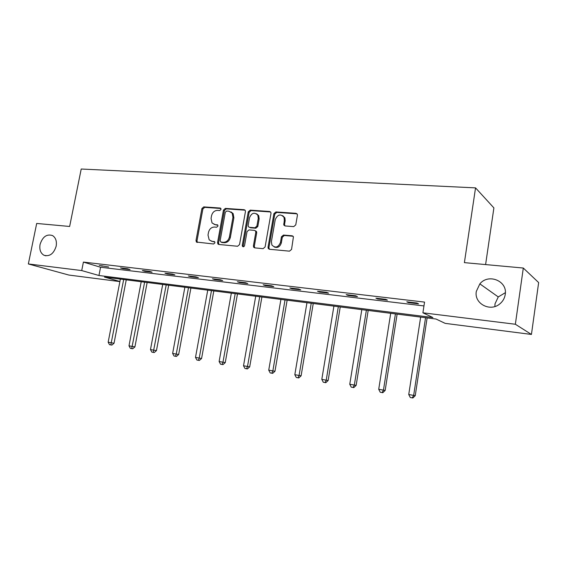 <?xml version="1.0" encoding="UTF-8"?>
<svg xmlns="http://www.w3.org/2000/svg" width="567" height="567" viewBox="0 0 567 567"><rect width="100%" height="100%" fill="white"/><g stroke="black" fill="none" stroke-linecap="round" stroke-linejoin="round"><path stroke-width="0.85" d="M476.315 291.41C473.899 303.543 490.221 312.36 499.91 303.806C502.865 301.332 504.637 298.235 505.225 294.521C507.784 280.97 488.421 273.124 479.852 283.876L476.315 291.41M505.367 292.671L498.265 296.931L494.998 303.877L494.892 306.52M40.066 244.455C39.258 249.6 40.555 253.194 43.957 255.249C49.662 256.801 53.73 253.782 56.168 246.191C56.941 241.251 55.75 237.715 52.589 235.596C46.777 233.732 42.603 236.687 40.066 244.455M221.017 209.365L220.839 208.429L220.152 208.039L203.759 206.891L201.902 208.557L196.005 240.507L196.409 242.052L213.603 243.987L214.928 242.825L214.673 241.769L211.916 241.258L209.18 239.869L208.011 235.057L208.5 232.364C209.429 228.919 211.434 227.147 214.51 227.048L216.658 227.225L217.976 226.056L217.763 225.064L214.971 224.539L212.051 222.973L211.059 218.415L211.548 215.736C212.476 212.306 214.475 210.52 217.551 210.392L219.698 210.541L221.017 209.365M293.72 226.623L295.768 224.865L297.413 215.332L297.342 214.383L296.009 213.334L275.909 211.93L273.911 213.667L268.035 247.226L268.241 248.516L269.382 249.26L289.496 251.16L291.551 249.423L293.437 236.779L292.14 235.794L283.472 235.064L281.438 236.8L280.452 242.492C278.22 247.495 275.371 248.339 271.898 245.029L271.395 241.684L275.257 219.557C277.731 214.34 280.658 213.624 284.039 217.409L284.315 220.23L283.791 225.021L285.052 225.942L293.72 226.623M119.892 281.601L68.834 275.045L28.35 263.953L36.692 223.448L69.642 226.467L81.216 169.023L475.543 187.875L464.394 262.634L523.306 268.035L515.36 324.253L531.435 334.445L445.173 323.367L436.058 319.044L104.498 277.086L119.906 281.501M28.35 263.953L81.719 270.565L98.949 275.498L432.876 317.534L422.904 312.807L515.36 324.253M422.904 312.807L424.548 302.105L83.406 262.082L81.719 270.565M245.433 211.647L245.235 210.4L244.143 209.712L225.361 208.401L223.462 210.088L217.572 242.52L217.926 244.016L218.812 244.476L237.601 246.255L239.543 244.568L245.433 211.647M250.21 210.137L269.637 211.491L270.842 212.334L270.976 213.461L265.101 246.957L263.102 248.665L254.725 247.871L253.662 247.233L253.406 245.865L255.795 232.35L255.589 231.067L254.484 230.365L248.998 229.911L247.042 231.612L244.554 245.596C244.058 246.808 243.363 247.063 242.485 246.376L242.279 245.383L248.261 211.845L250.21 210.137L251.117 210.605L270.516 211.966L269.637 211.491M523.306 268.035L538.65 282.579L531.435 334.445M485.6 264.576L493.892 207.905L475.543 187.875M83.406 262.082L100.565 267.241L423.96 305.932M100.565 267.241L98.949 275.498M418.545 303.827L408.446 302.622L406.787 301.821L416.929 303.026L418.545 303.827M387.438 300.127L377.714 298.972L375.928 298.171L385.695 299.326L387.438 300.127M357.472 296.569L348.095 295.457L346.189 294.649L355.601 295.761L357.472 296.569M328.577 293.139L319.533 292.062L317.52 291.254L326.592 292.324L328.577 293.139M300.701 289.829L291.97 288.794L289.857 287.979L298.618 289.014L300.701 289.829M273.79 286.633L265.363 285.633L263.152 284.811L271.607 285.818L273.79 286.633M247.793 283.543L239.65 282.579L237.353 281.756L245.525 282.727L247.793 283.543M222.668 280.559L214.794 279.623L212.419 278.808L220.322 279.744L222.668 280.559M198.372 277.674L190.753 276.767L188.308 275.952L195.948 276.859L198.372 277.674M174.863 274.882L167.485 274.003L164.969 273.188L172.368 274.067L174.863 274.882M152.098 272.181L144.954 271.331L142.381 270.516L149.539 271.366L152.098 272.181M130.049 269.559L123.131 268.737L120.495 267.922L127.433 268.744L130.049 269.559M108.68 267.022L99.289 265.413L108.68 267.022M101.975 266.228L102.067 265.739M123.131 268.737L123.223 268.248M144.954 271.331L145.053 270.828M167.485 274.003L167.577 273.5M190.753 276.767L190.845 276.257M214.794 279.623L214.886 279.099M239.65 282.579L239.742 282.04M265.363 285.633L265.455 285.088M291.97 288.794L292.069 288.242M319.533 292.062L319.625 291.502M348.095 295.457L348.188 294.883M377.714 298.972L377.806 298.391M408.446 302.622L408.538 302.027M214.085 224.369L214.971 224.539M217.806 225.12L215.928 224.971M211.193 241.124L211.916 241.258M214.723 241.833L212.88 241.662M220.875 208.486L204.722 207.352L202.873 209.01L196.99 240.904L197.394 242.449L196.409 242.052M245.079 210.18L226.297 208.869L224.404 210.548L218.522 242.917L218.954 244.49M226.637 211.037L225.305 212.221L220.131 240.727L221.002 242.102L223.292 242.315C226.424 242.244 228.473 240.465 229.415 236.956L232.952 217.352L232.194 213.135L228.926 211.2L226.637 211.037M221.435 242.286L221.002 242.102M230.953 211.888L233.122 213.596L233.88 217.806L230.358 237.375C229.408 240.869 227.374 242.648 224.241 242.719L221.952 242.506M255.384 230.797L256.49 231.499L256.702 232.782L254.314 246.269L254.774 247.878M251.117 210.605L249.168 212.313L243.2 245.787L243.406 246.78L242.485 246.376M258.268 218.38L257.808 215.148C254.455 211.959 251.691 212.816 249.515 217.721L248.155 225.368L248.374 226.672L249.459 227.339L254.937 227.785L256.908 226.07L258.268 218.38L259.169 218.834L258.701 215.616L256.638 213.809M259.169 218.834L257.808 226.517L255.837 228.225L250.366 227.778M282.657 215.623L284.896 217.877L285.173 220.691L284.535 224.39L284.946 225.928M274.187 246.943C277.596 248.226 279.978 246.879 281.324 242.91L280.452 242.492M293.089 236.241L284.336 235.496L282.309 237.226L281.324 242.91M297.023 213.83L276.781 212.405L274.782 214.135L268.921 247.63L269.396 249.26M120.374 279.099L108.162 342.213L114.031 343.255L126.25 279.843M110.82 344.913L109.509 344.686L111.855 345.097L110.82 344.913L123.677 279.517M109.509 344.686L108.162 342.213M114.031 343.255L111.855 345.097M141.218 281.735L128.993 345.835L134.918 346.891L147.151 282.486M131.714 348.585L130.353 348.344L132.728 348.762L131.714 348.585L144.62 282.168M130.353 348.344L128.993 345.835M134.918 346.891L132.728 348.762M162.708 284.457L150.475 349.577L156.449 350.633L168.69 285.208M153.253 352.369L151.85 352.121L154.238 352.546L153.253 352.369L166.216 284.896M151.85 352.121L150.475 349.577M156.449 350.633L154.238 352.546M184.87 287.256L172.637 353.432L178.662 354.503L190.902 288.022M175.472 356.267L174.026 356.019L176.436 356.445L175.472 356.267L176.252 354.063L188.492 287.717M174.026 356.019L172.637 353.432M178.662 354.503L176.436 356.445M207.742 290.155L195.502 357.416L201.583 358.493L213.816 290.921M198.4 360.3L196.912 360.038L199.343 360.463L198.4 360.3L199.237 358.06L211.47 290.623M196.912 360.038L195.502 357.416M201.583 358.493L199.343 360.463M231.343 293.139L219.117 361.519L225.248 362.611L237.474 293.919M222.087 364.461L220.542 364.191L222.994 364.624L222.087 364.461L222.973 362.193L235.199 293.628M220.542 364.191L219.117 361.519M225.248 362.611L222.994 364.624M255.724 296.222L243.519 365.765L249.7 366.863L261.904 297.009M246.546 368.756L244.958 368.479L247.432 368.911L246.546 368.756L247.503 366.459L259.707 296.725M244.958 368.479L243.519 365.765M249.7 366.863L247.432 368.911M280.92 299.411L268.737 370.159L274.967 371.265L287.143 300.198M271.841 373.199L270.19 372.909L272.684 373.348L271.841 373.199L272.855 370.875L285.031 299.936M270.19 372.909L268.737 370.159M274.967 371.265L272.684 373.348M306.967 302.707L294.819 374.695L301.105 375.808L313.246 303.501M297.994 377.792L296.293 377.494L298.809 377.941L297.994 377.792L299.078 375.439L311.226 303.246M296.293 377.494L294.819 374.695M301.105 375.808L298.809 377.941M333.913 306.116L321.808 379.394L328.144 380.514L340.243 306.917M325.061 382.548L323.303 382.236L325.834 382.69L325.061 382.548L326.223 380.159L338.322 306.676M323.303 382.236L321.808 379.394M328.144 380.514L325.834 382.69M361.81 309.653L349.761 384.256L356.147 385.39L368.189 310.454M353.092 387.474L351.271 387.148L353.822 387.601L353.092 387.474L354.332 385.05L366.374 310.227M351.271 387.148L349.761 384.256M356.147 385.39L353.822 387.601M390.706 313.303L378.721 389.295L385.163 390.436L397.127 314.118M382.137 392.577L380.244 392.244L382.824 392.697L382.137 392.577L383.455 390.117L395.426 313.905M380.244 392.244L378.721 389.295M385.163 390.436L382.824 392.697M420.65 317.095L408.743 394.519L415.235 395.674L427.121 317.917M412.252 397.864L410.288 397.517L412.882 397.977L412.252 397.864L413.662 395.376L425.548 317.718M410.288 397.517L408.743 394.519M415.235 395.674L412.882 397.977M220.769 208.344L220.152 208.039M214.567 241.67L214.064 241.457M217.678 224.964L217.111 224.709M196.99 240.904L196.005 240.507M202.873 209.01L201.902 208.557M204.722 207.352L203.759 206.891M218.522 242.917L217.572 242.52M224.404 210.548L223.462 210.088M226.297 208.869L225.361 208.401M245.057 210.18L244.143 209.712M224.241 242.719L223.292 242.315M230.358 237.375L229.415 236.956M233.88 217.806L232.952 217.352M254.314 246.269L253.406 245.865M256.702 232.782L255.795 232.35M243.2 245.787L242.279 245.383M249.168 212.313L248.261 211.845M255.837 228.225L254.937 227.785M257.808 226.517L256.908 226.07M284.535 224.39L283.67 223.937M285.173 220.691L284.315 220.23M282.309 237.226L281.438 236.8M284.336 235.496L283.472 235.064M292.99 236.226L292.14 235.794M268.921 247.63L268.035 247.226M274.782 214.135L273.911 213.667M276.781 212.405L275.909 211.93M296.846 213.809L296.009 213.334M45.941 255.83L43.957 255.249M218.883 244.42L217.926 244.016M233.122 213.596L232.194 213.135M254.569 247.63L253.662 247.233M256.49 231.499L255.589 231.067M258.701 215.616L257.808 215.148M284.648 225.468L283.791 225.021M284.896 217.877L284.039 217.409M269.134 248.92L268.241 248.516M498.265 296.931L479.852 283.876"/></g></svg>
